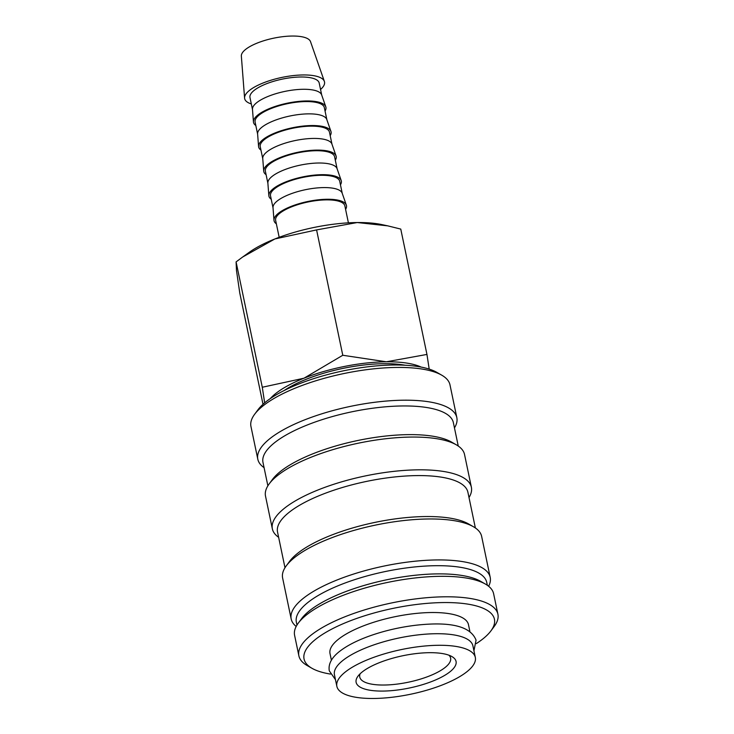 <?xml version="1.0" encoding="UTF-8"?>
<svg xmlns="http://www.w3.org/2000/svg" width="734" height="734" viewBox="0 0 734 734"><rect width="100%" height="100%" fill="white"/><g stroke="black" fill="none" stroke-linecap="round" stroke-linejoin="round"><path stroke-width="1.1" d="M475.32 657.416L472.907 645.856A70.721 22.8 168.2 0 0 418.059 634.892A70.721 22.8 168.2 0 0 342.292 660.921A70.721 22.8 168.2 0 0 334.447 674.775L336.86 686.345A70.721 22.8 -11.8 0 1 344.705 672.491A70.721 22.8 -11.8 0 1 420.472 646.461A70.721 22.8 -11.8 0 1 475.32 657.416A70.721 22.8 -11.8 0 1 467.475 671.28A70.721 22.8 -11.8 0 1 391.708 697.3A70.721 22.8 -11.8 0 1 336.86 686.345M264.084 467.668A101.668 32.782 -11.8 0 1 257.808 459.218L250.955 426.454A101.668 32.782 -11.8 0 1 254.625 414.279A101.668 32.782 -11.8 0 1 262.231 406.535A101.668 32.782 -11.8 0 1 353.971 371.615A101.668 32.782 -11.8 0 1 441.758 375.184A101.668 32.782 -11.8 0 1 449.988 384.873L456.832 417.637A101.668 32.782 -11.8 0 1 454.465 427.904M254.625 414.279L257.937 409.811A97.246 31.351 -11.8 0 1 265.213 402.397A97.246 31.351 -11.8 0 1 352.962 369A97.246 31.351 -11.8 0 1 436.932 372.413L441.758 375.184M257.808 459.218A101.668 32.782 -11.8 0 1 269.075 439.299A101.668 32.782 -11.8 0 1 378.001 401.883A101.668 32.782 -11.8 0 1 456.832 417.637M267.873 485.816L262.983 462.411A97.246 31.351 -11.8 0 1 273.764 443.354A97.246 31.351 -11.8 0 1 377.955 407.572A97.246 31.351 -11.8 0 1 453.364 422.637L458.255 446.043M278.636 537.297A101.668 32.782 -11.8 0 1 272.351 528.847L265.506 496.074A101.668 32.782 -11.8 0 1 269.176 483.908L272.488 479.43A97.246 31.351 -11.8 0 1 279.755 472.026A97.246 31.351 -11.8 0 1 367.505 438.629A97.246 31.351 -11.8 0 1 451.474 442.042L456.3 444.813A101.668 32.782 -11.8 0 1 464.539 454.502L471.384 487.266A101.668 32.782 -11.8 0 1 469.008 497.524M269.176 483.908A101.668 32.782 -11.8 0 1 276.773 476.155A101.668 32.782 -11.8 0 1 368.514 441.244A101.668 32.782 -11.8 0 1 456.3 444.813M272.351 528.847A101.668 32.782 -11.8 0 1 283.618 508.928A101.668 32.782 -11.8 0 1 392.543 471.512A101.668 32.782 -11.8 0 1 471.384 487.266M284.985 567.731L277.535 532.031A97.246 31.351 -11.8 0 1 288.315 512.983A97.246 31.351 -11.8 0 1 392.497 477.201A97.246 31.351 -11.8 0 1 467.907 492.266L475.366 527.957M296.178 626.451A101.668 32.782 -11.8 0 1 291.178 618.946L282.618 577.988A101.668 32.782 -11.8 0 1 286.288 565.822L289.6 561.345A97.246 31.351 -11.8 0 1 296.866 553.941A97.246 31.351 -11.8 0 1 384.616 520.544A97.246 31.351 -11.8 0 1 468.595 523.957L473.412 526.728A101.668 32.782 -11.8 0 1 481.651 536.416L490.202 577.364A101.668 32.782 -11.8 0 1 488.624 586.246M286.288 565.822A101.668 32.782 -11.8 0 1 293.894 558.069A101.668 32.782 -11.8 0 1 385.625 523.159A101.668 32.782 -11.8 0 1 473.412 526.728M291.178 618.946A101.668 32.782 -11.8 0 1 302.445 599.027A101.668 32.782 -11.8 0 1 411.37 561.62A101.668 32.782 -11.8 0 1 490.202 577.364M296.967 625.065L296.353 622.138A97.246 31.351 -11.8 0 1 307.142 603.091A97.246 31.351 -11.8 0 1 411.324 567.309A97.246 31.351 -11.8 0 1 486.734 582.365L487.348 585.301M330.447 674.078A97.246 31.351 -11.8 0 1 311.932 668.27L307.106 665.499A101.668 32.782 -11.8 0 1 298.876 655.811L294.6 635.332A101.668 32.782 -11.8 0 1 298.261 623.157L301.573 618.689A97.246 31.351 -11.8 0 1 308.849 611.275A97.246 31.351 -11.8 0 1 396.599 577.887A97.246 31.351 -11.8 0 1 480.568 581.291L485.394 584.062A101.668 32.782 -11.8 0 1 493.624 593.751L497.909 614.23A101.668 32.782 -11.8 0 1 494.239 626.405L490.927 630.873A97.246 31.351 -11.8 0 1 483.651 638.286A97.246 31.351 -11.8 0 1 476.293 643.608M298.261 623.157A101.668 32.782 -11.8 0 1 305.867 615.413A101.668 32.782 -11.8 0 1 397.608 580.502A101.668 32.782 -11.8 0 1 485.394 584.062M298.876 655.811A101.668 32.782 -11.8 0 1 310.143 635.892A101.668 32.782 -11.8 0 1 419.068 598.485A101.668 32.782 -11.8 0 1 497.909 614.23M311.932 668.27A97.246 31.351 -11.8 0 1 314.84 639.947A97.246 31.351 -11.8 0 1 434.867 602.834A97.246 31.351 -11.8 0 1 490.927 630.873M331.41 660.233L330.016 653.581A70.721 22.8 -11.8 0 1 337.86 639.718A70.721 22.8 -11.8 0 1 413.627 613.697A70.721 22.8 -11.8 0 1 468.476 624.652L469.861 631.304M263.011 404.296L239.779 293.059L236.486 270.534L236.091 261.9L242.679 257.001L274.892 238.954A83.988 27.075 -11.8 0 1 357.219 222.54L387.736 225.852L400.764 229.081L426.949 354.43L386.313 361.798A83.988 27.075 -11.8 0 1 421.169 367.092M270.25 398.626A83.988 27.075 -11.8 0 1 275.011 394.094A83.988 27.075 -11.8 0 1 303.977 378.212A83.988 27.075 -11.8 0 1 386.313 361.798L342.778 355.265L303.977 378.212L262.286 387.249L264.662 402.856M251.312 103.944A40.792 13.148 -11.8 0 1 244.587 98.09A40.792 13.148 -11.8 0 1 249.184 90.64A40.792 13.148 -11.8 0 1 292.068 75.73A40.792 13.148 -11.8 0 1 324.373 81.419A40.792 13.148 -11.8 0 1 320.547 89.475M244.587 98.09L241.348 56.096A35.36 11.405 -11.8 0 1 245.339 49.637A35.36 11.405 -11.8 0 1 282.517 36.709A35.36 11.405 -11.8 0 1 310.519 41.645L324.373 81.419M255.827 125.523A36.994 11.928 -11.8 0 1 253.45 121.936L252.478 109.338A35.36 11.405 -11.8 0 1 256.46 102.879A35.36 11.405 -11.8 0 1 293.637 89.952A35.36 11.405 -11.8 0 1 321.648 94.888L325.795 106.825A36.994 11.928 -11.8 0 1 325.052 111.063M252.496 109.577L249.973 97.521A35.36 11.405 -11.8 0 1 253.9 90.594A35.36 11.405 -11.8 0 1 291.783 77.584A35.36 11.405 -11.8 0 1 319.207 83.061L321.721 95.117M253.45 121.936A36.994 11.928 -11.8 0 1 257.616 115.183A36.994 11.928 -11.8 0 1 296.499 101.659A36.994 11.928 -11.8 0 1 325.795 106.825M260.955 150.094A36.994 11.928 -11.8 0 1 258.579 146.506L257.606 133.909A35.36 11.405 -11.8 0 1 261.598 127.459A35.36 11.405 -11.8 0 1 298.775 114.532A35.36 11.405 -11.8 0 1 326.777 119.458L330.933 131.395A36.994 11.928 -11.8 0 1 330.19 135.634M257.625 134.148L255.111 122.101A35.36 11.405 -11.8 0 1 259.029 115.174A35.36 11.405 -11.8 0 1 296.912 102.154A35.36 11.405 -11.8 0 1 324.336 107.632L326.859 119.688M258.579 146.506A36.994 11.928 -11.8 0 1 262.754 139.754A36.994 11.928 -11.8 0 1 301.637 126.239A36.994 11.928 -11.8 0 1 330.933 131.395M266.093 174.674A36.994 11.928 -11.8 0 1 263.717 171.086L262.744 158.489A35.36 11.405 -11.8 0 1 266.736 152.03A35.36 11.405 -11.8 0 1 303.904 139.102A35.36 11.405 -11.8 0 1 331.915 144.038L336.071 155.966A36.994 11.928 -11.8 0 1 335.319 160.214M262.763 158.727L260.24 146.672A35.36 11.405 -11.8 0 1 264.167 139.744A35.36 11.405 -11.8 0 1 302.05 126.734A35.36 11.405 -11.8 0 1 329.474 132.212L331.988 144.259M263.717 171.086A36.994 11.928 -11.8 0 1 267.882 164.333A36.994 11.928 -11.8 0 1 306.775 150.809A36.994 11.928 -11.8 0 1 336.071 155.966M271.231 199.244A36.994 11.928 -11.8 0 1 268.846 195.657L267.873 183.06A35.36 11.405 -11.8 0 1 271.864 176.6A35.36 11.405 -11.8 0 1 309.042 163.682A35.36 11.405 -11.8 0 1 337.044 168.609L341.2 180.546A36.994 11.928 -11.8 0 1 340.457 184.785M267.892 183.298L265.378 171.242A35.36 11.405 -11.8 0 1 269.295 164.315A35.36 11.405 -11.8 0 1 307.188 151.305A35.36 11.405 -11.8 0 1 334.603 156.782L337.126 168.838M268.846 195.657A36.994 11.928 -11.8 0 1 273.02 188.904A36.994 11.928 -11.8 0 1 311.904 175.38A36.994 11.928 -11.8 0 1 341.2 180.546M276.36 223.824A36.994 11.928 -11.8 0 1 273.984 220.237L273.011 207.63A35.36 11.405 -11.8 0 1 277.002 201.18A35.36 11.405 -11.8 0 1 314.17 188.253A35.36 11.405 -11.8 0 1 342.182 193.189L346.338 205.116A36.994 11.928 -11.8 0 1 345.586 209.355M273.03 207.878L270.516 195.822A35.36 11.405 -11.8 0 1 274.433 188.895A35.36 11.405 -11.8 0 1 312.317 175.876A35.36 11.405 -11.8 0 1 339.741 181.362L342.255 193.409M273.984 220.237A36.994 11.928 -11.8 0 1 278.149 213.484A36.994 11.928 -11.8 0 1 317.042 199.96A36.994 11.928 -11.8 0 1 346.338 205.116M279.177 237.311L275.645 220.393A35.36 11.405 -11.8 0 1 279.562 213.466A35.36 11.405 -11.8 0 1 317.455 200.455A35.36 11.405 -11.8 0 1 344.87 205.933L348.411 222.842M448.96 655.214A46.416 14.964 -11.8 0 1 450.621 658.086A46.416 14.964 -11.8 0 1 445.474 667.188A46.416 14.964 -11.8 0 1 395.754 684.262A46.416 14.964 -11.8 0 1 359.761 677.069A46.416 14.964 -11.8 0 1 360.137 673.766M450.401 671.445A51.05 16.46 -11.8 0 1 387.387 690.933A51.05 16.46 -11.8 0 1 357.963 676.207A51.05 16.46 -11.8 0 1 361.779 672.316A51.05 16.46 -11.8 0 1 407.847 654.783A51.05 16.46 -11.8 0 1 451.933 656.581A51.05 16.46 -11.8 0 1 450.401 671.445M284.186 390.497A78.942 25.451 -11.8 0 1 405.15 365.229M429.197 369.11L426.949 354.43M242.679 257.001L249.175 252.349A83.988 27.075 -11.8 0 1 274.892 238.954L316.583 229.907L357.219 222.54A83.988 27.075 -11.8 0 1 381.928 224.613L387.736 225.852M342.778 355.265L316.583 229.907M262.286 387.249L236.091 261.9M335.475 679.693L329.291 670.83C328.171 664.343 331.355 658.068 338.833 651.994C346.576 645.764 357.403 640.213 371.312 635.369C385.625 630.451 400.525 627.065 416.013 625.221C450.713 621.331 470.733 626.322 476.054 640.167L473.935 650.764"/></g></svg>
